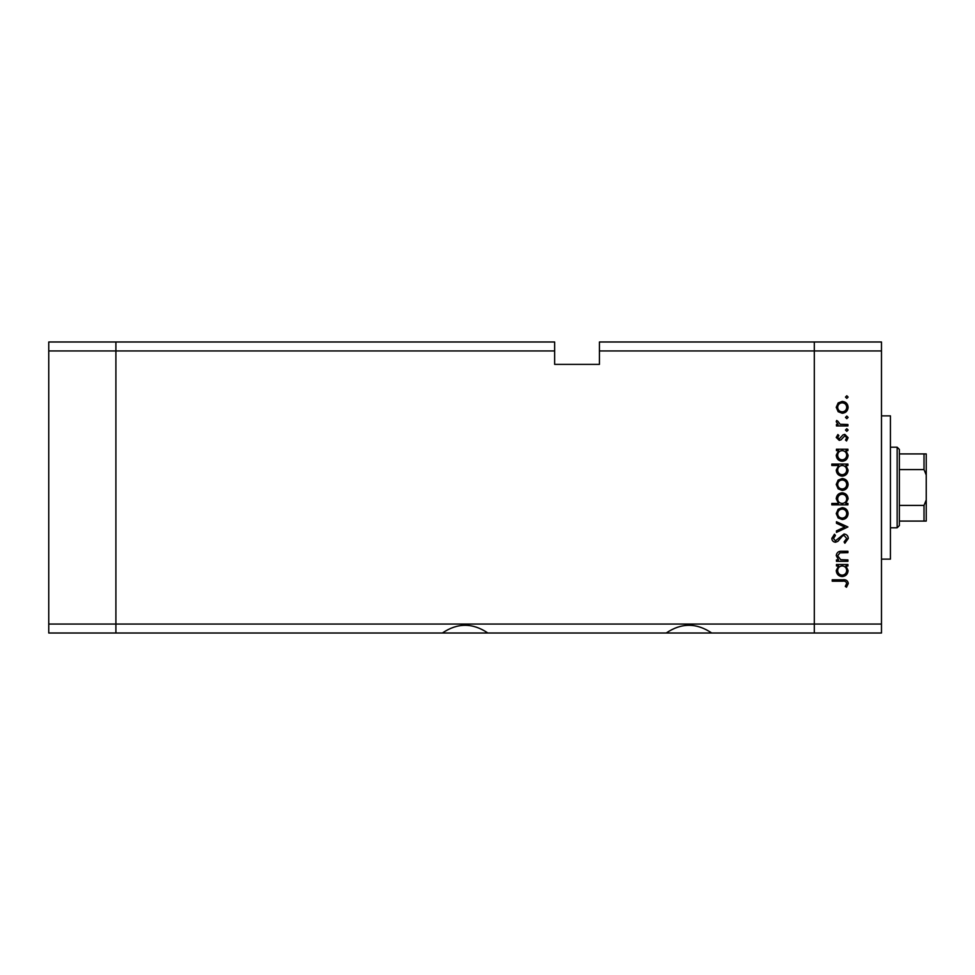 <?xml version="1.0" encoding="UTF-8"?>
<svg xmlns="http://www.w3.org/2000/svg" width="975" height="975" viewBox="0 0 975 975"><rect width="100%" height="100%" fill="white"/><g stroke="black" fill="none" stroke-linecap="round" stroke-linejoin="round"><path stroke-width="1.46" d="M442.37 633.007L487.866 633.007C472.692 622.732 457.531 622.732 442.37 633.007L115.903 633.007L115.903 341.993L554.653 341.993L554.653 350.951L115.903 350.951L115.903 341.993L48.75 341.993L48.75 633.007L115.903 633.007L115.903 350.951L48.75 350.951M554.653 350.951L554.653 364.382L599.43 364.382L599.43 350.951L814.32 350.951L814.32 341.993L814.32 350.951L881.485 350.951L881.485 624.049L814.32 624.049L814.32 350.951L814.32 633.007L814.32 624.049L48.75 624.049M666.217 633.007L711.713 633.007C696.552 622.732 681.379 622.732 666.217 633.007L487.866 633.007M881.485 350.951L881.485 341.993L599.43 341.993L599.43 350.951M881.485 624.049L881.485 633.007L711.713 633.007M881.485 415.862L890.431 415.862L890.431 559.138L881.485 559.138M847.897 559.906L847.897 561.32L836.453 561.32L836.453 559.906L838.512 559.906L836.245 555.555C836.757 552.398 838.695 550.972 842.059 551.265L847.897 551.265L847.897 552.679L839.914 552.837L837.659 555.799L840.694 559.687L847.897 559.906M844.057 533.995C846.69 534.312 848.104 535.799 848.299 538.468L844.874 543.233L844.082 541.905L846.702 538.468L844.045 535.397L842.497 535.957L837.878 541.357L835.49 542.234C833.198 541.978 831.98 540.698 831.833 538.371L834.478 534.19L835.441 535.47L833.442 538.529L835.417 540.82L844.057 533.995M847.897 526.963L836.453 532.387L836.453 530.863L844.789 527.061L836.453 523.258L836.453 521.735L847.897 526.963M842.205 519.529L838.147 517.957L836.245 513.593L838.134 509.242L842.205 507.67C845.837 508.012 847.799 509.986 848.104 513.593C847.799 517.213 845.837 519.2 842.205 519.529M842.205 490.401L838.147 488.828L836.245 484.465L838.134 480.114L842.205 478.542C845.837 478.883 847.799 480.846 848.104 484.465C847.799 488.085 845.837 490.059 842.205 490.401M838.573 450.621L836.453 450.621L836.453 449.219L847.897 449.219L847.897 450.621L845.922 450.621L848.104 455.301C847.763 458.945 845.776 460.931 842.144 461.273C838.537 460.895 836.562 458.884 836.245 455.252L838.573 450.621M848.104 397.081L846.8 398.385L845.496 397.081L846.8 395.777L848.104 397.081M842.205 413.254L838.147 411.682L836.245 407.318L838.134 402.967L842.205 401.408C845.837 401.737 847.799 403.711 848.104 407.318C847.799 410.938 845.837 412.925 842.205 413.254M848.104 417.373L846.8 418.677L845.496 417.373L846.8 416.069L848.104 417.373M847.897 424.503L847.897 425.917L836.453 425.917L836.453 424.503L838.134 424.503L836.245 421.712L836.648 420.493L837.866 421.261L840.121 424.259L847.897 424.503M848.104 430.036L846.8 431.34L845.496 430.036L846.8 428.72L848.104 430.036M839.256 440.371L836.245 437.482L837.878 434.545L838.866 435.508L837.659 437.482L839.195 438.969L843.022 434.887L844.789 434.35L848.104 437.702L846.556 440.98L845.496 440.042L846.702 437.775L844.85 435.752L841.023 439.847L839.256 440.371M838.671 465.489L831.833 465.489L831.833 464.076L847.897 464.076L847.897 465.489L845.922 465.489L848.104 470.169C847.763 473.801 845.776 475.8 842.144 476.141C838.537 475.763 836.562 473.753 836.245 470.121L838.671 465.489M845.788 503.453L847.897 503.453L847.897 504.867L831.833 504.867L831.833 503.453L838.524 503.453L836.245 498.786C836.587 495.142 838.561 493.155 842.193 492.814C845.825 493.179 847.787 495.19 848.104 498.834L845.788 503.453M838.573 565.939L836.453 565.939L836.453 564.525L847.897 564.525L847.897 565.939L845.922 565.939L848.104 570.607C847.763 574.251 845.776 576.237 842.144 576.578C838.537 576.201 836.562 574.202 836.245 570.57L838.573 565.939M846.702 583.367C846.129 581.551 844.777 580.832 842.656 581.197L832.236 581.197L832.236 579.796L842.814 579.796C845.947 579.369 847.787 580.588 848.299 583.452L846.495 587.23L845.288 586.402L846.702 583.367M842.217 402.809C839.451 403.065 837.939 404.576 837.659 407.331C837.927 410.085 839.451 411.596 842.217 411.852C844.972 411.596 846.471 410.085 846.702 407.331C846.471 404.576 844.972 403.065 842.217 402.809M842.205 450.621C839.39 450.877 837.878 452.412 837.659 455.24C837.891 458.018 839.39 459.566 842.156 459.859C844.923 459.554 846.434 458.018 846.702 455.252C846.483 452.424 844.984 450.889 842.205 450.621M842.205 465.489C839.39 465.745 837.878 467.281 837.659 470.096C837.891 472.887 839.39 474.435 842.156 474.727C844.923 474.423 846.434 472.887 846.702 470.121C846.483 467.293 844.984 465.745 842.205 465.489M842.217 479.956C839.451 480.212 837.939 481.711 837.659 484.477C837.927 487.232 839.451 488.743 842.217 488.987C844.972 488.731 846.471 487.232 846.702 484.477C846.471 481.711 844.972 480.212 842.217 479.956M842.156 503.453C844.959 503.197 846.483 501.662 846.702 498.847C846.471 496.056 844.972 494.52 842.193 494.215C839.426 494.508 837.915 496.043 837.659 498.822C837.866 501.638 839.365 503.185 842.156 503.453M842.217 509.084C839.451 509.34 837.939 510.839 837.659 513.606C837.927 516.36 839.451 517.871 842.217 518.127C844.972 517.871 846.471 516.36 846.702 513.606C846.471 510.839 844.972 509.34 842.217 509.084M842.205 565.939C839.39 566.183 837.878 567.73 837.659 570.546C837.891 573.337 839.39 574.872 842.156 575.177C844.923 574.872 846.434 573.337 846.702 570.558C846.483 567.742 844.984 566.195 842.205 565.939M897.146 447.208L899.389 449.451L899.389 525.549L897.146 527.792L897.146 447.208L890.431 447.208M899.389 453.923L926.25 453.923L926.25 521.077L924.007 521.077L926.25 521.077M926.25 475.032L924.007 469.597L924.007 453.923M899.389 469.597L924.007 469.597M899.389 505.403L924.007 505.403L926.25 499.968M899.389 521.077L924.007 521.077L924.007 505.403M926.25 453.923L925.433 453.923M897.146 527.792L890.431 527.792"/></g></svg>
